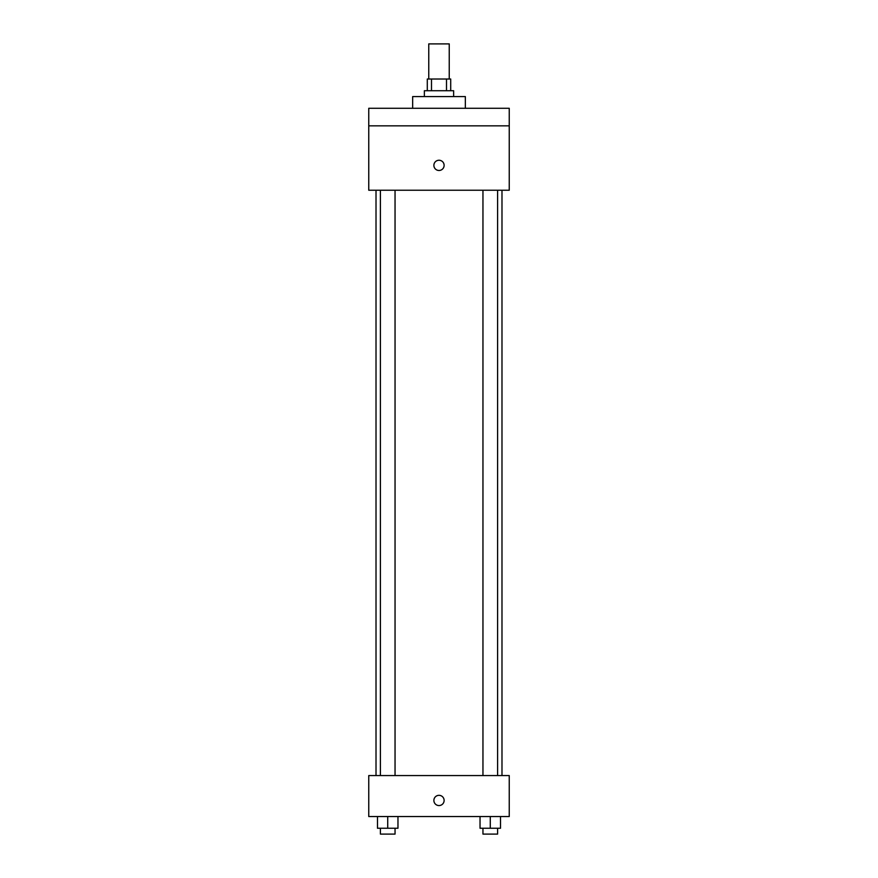 <?xml version="1.0" encoding="UTF-8"?>
<svg xmlns="http://www.w3.org/2000/svg" width="878" height="878" viewBox="0 0 878 878"><rect width="100%" height="100%" fill="white"/><g stroke="black" fill="none" stroke-linecap="round" stroke-linejoin="round"><path stroke-width="1.32" d="M449.24 79.02L449.24 43.9L428.76 43.9L428.76 79.02M431.493 90.73L431.493 79.02L427.29 79.02L427.29 90.73M431.493 79.02L450.71 79.02L450.71 90.73M446.507 90.73L446.507 79.02M424.37 96.58L424.37 90.73L453.63 90.73L453.63 96.58M465.34 108.29L465.34 96.58L412.66 96.58L412.66 108.29M368.76 108.29L509.24 108.29L509.24 125.85L368.76 125.85L368.76 108.29M509.24 125.85L509.24 190.23L368.76 190.23L368.76 125.85M439 170.486A5.125 5.125 0 0 1 434.566 162.803A5.125 5.125 0 0 1 443.434 162.803A5.125 5.125 0 0 1 439 170.486M368.76 775.57L509.24 775.57L509.24 816.54L368.76 816.54L368.76 775.57M439 805.565A5.125 5.125 0 0 1 434.566 797.882A5.125 5.125 0 0 1 443.434 797.882A5.125 5.125 0 0 1 439 805.565M480.036 816.54L480.036 828.25L500.515 828.25L500.515 816.54L500.515 828.25M490.275 828.25L490.275 816.54M497.596 828.25L497.596 834.1L482.955 834.1L482.955 828.25M377.485 816.54L377.485 828.25L397.964 828.25L397.964 816.54L397.964 828.25M387.725 828.25L387.725 816.54M395.045 828.25L395.045 834.1L380.404 834.1L380.404 828.25M501.986 775.57L501.986 190.23M376.014 775.57L376.014 190.23M482.955 190.23L482.955 775.57M497.596 190.23L497.596 775.57M395.045 775.57L395.045 190.23M380.404 775.57L380.404 190.23"/></g></svg>
